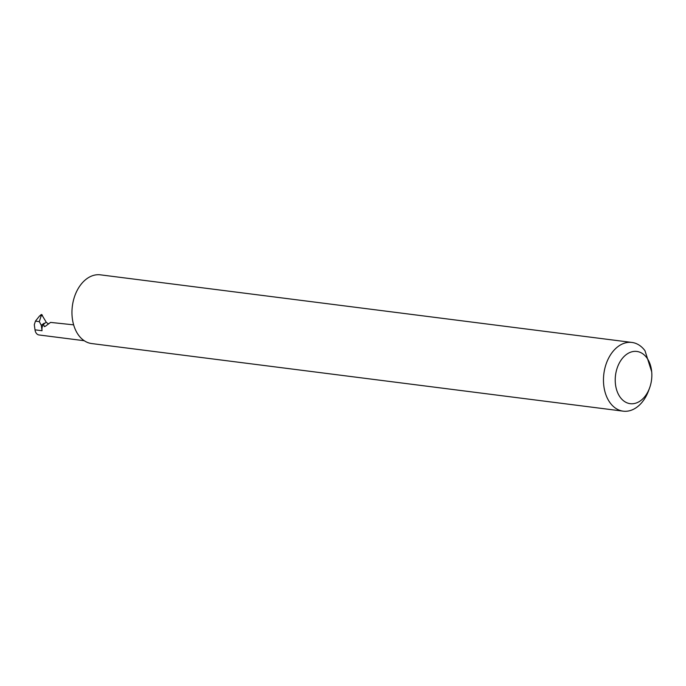 <?xml version="1.0" encoding="UTF-8"?>
<svg xmlns="http://www.w3.org/2000/svg" width="686" height="686" viewBox="0 0 686 686"><rect width="100%" height="100%" fill="white"/><g stroke="black" fill="none" stroke-linecap="round" stroke-linejoin="round"><path stroke-width="1.03" d="M44.093 323.243A7.203 4.965 97.2 0 0 42.035 330.729L41.289 325.301L44.093 323.243L43.561 324.186L44.273 326.613L45.448 326.202M41.289 325.301L39.299 321.623L35.432 321.134L39.522 316.023L41.614 314.488L46.228 322.223L48.123 323.775L49.083 323.526M45.473 326.184L50.558 322.403L73.642 324.847M636.985 402.725A26.325 18.153 97.2 0 0 649.676 387.719A26.325 18.153 97.2 0 0 651.7 371.778A26.325 18.153 97.2 0 0 630.091 352.398A26.325 18.153 97.2 0 0 615.548 384.915A26.325 18.153 97.2 0 0 636.985 402.725M649.676 387.719L648.793 390.163A34.634 23.89 -82.8 0 1 632.098 409.911A34.634 23.89 -82.8 0 1 623.197 411.163A34.634 23.89 -82.8 0 1 603.466 380.19A34.634 23.89 -82.8 0 1 623.025 343.695A34.634 23.89 -82.8 0 1 631.935 342.443A34.634 23.89 -82.8 0 1 644.986 350.718L651.7 371.778M623.197 411.163L91.684 343.557A34.634 23.89 -82.8 0 1 71.953 312.584A34.634 23.89 -82.8 0 1 91.512 276.089A34.634 23.89 -82.8 0 1 100.422 274.837L631.935 342.443M84.232 340.719L39.016 334.965A7.203 4.965 -82.8 0 1 35.003 329.829L34.3 324.718L35.432 321.134M39.299 321.623L41.614 314.488L41.006 314.934L41.614 314.488M43.561 324.186L46.228 322.223M42.378 315.114L40.894 316.203M42.035 330.729L35.003 329.829M40.723 314.968L41.237 314.582"/></g></svg>
